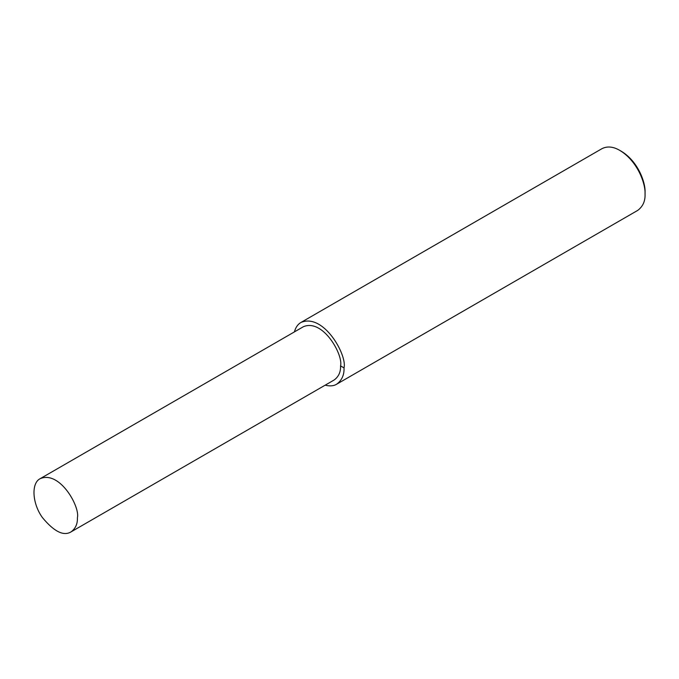 <?xml version="1.0" encoding="UTF-8"?>
<svg xmlns="http://www.w3.org/2000/svg" width="679" height="679" viewBox="0 0 679 679"><rect width="100%" height="100%" fill="white"/><g stroke="black" fill="none" stroke-linecap="round" stroke-linejoin="round"><path stroke-width="1.02" d="M325.165 385.18C329.867 386.351 333.695 386.028 336.64 384.221L637.666 210.422C642.877 206.56 645.339 201.12 645.05 194.092L645.05 192.276C645.61 182.592 638.107 161.424 621.412 151.332L619.834 150.415C613.273 146.579 607.332 145.993 602.001 148.65L300.975 322.449C297.809 324.282 295.611 327.431 294.406 331.904M645.05 194.092C645.653 183.763 637.649 161.186 619.834 150.415M336.64 384.221C341.851 380.359 344.321 374.918 344.024 367.891C347.359 355.38 323.773 312.849 300.975 322.449M71.023 531.903L334.187 379.968C338.685 376.641 340.807 371.948 340.561 365.888C343.43 355.092 323.085 318.417 303.428 326.692L40.265 478.627C30.937 483.032 32.269 503.742 42.497 517.687C54.074 531.615 63.58 536.359 71.023 531.903C75.522 528.576 77.644 523.882 77.398 517.822C80.266 507.035 59.922 470.352 40.265 478.627M340.561 365.888L344.024 367.891"/></g></svg>
